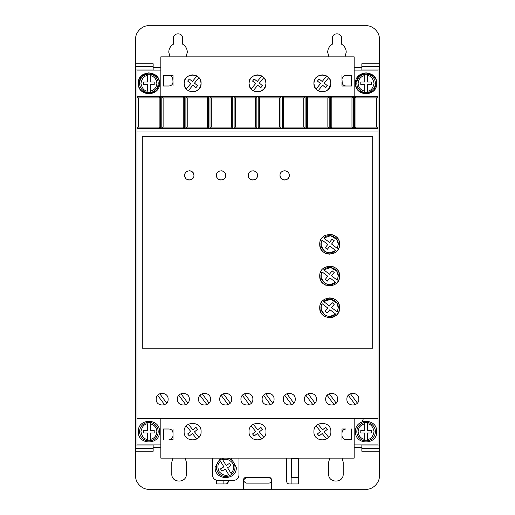<?xml version="1.0" encoding="UTF-8"?>
<svg xmlns="http://www.w3.org/2000/svg" width="515" height="515" viewBox="0 0 515 515"><rect width="100%" height="100%" fill="white"/><g stroke="black" fill="none" stroke-linecap="round" stroke-linejoin="round"><path stroke-width="0.77" d="M356.824 431.641A9.27 9.27 0 0 1 364.768 422.467L364.768 423.806L364.768 422.467L367.414 422.467L367.414 423.806L367.414 422.467A9.27 9.27 0 0 1 367.414 440.821L367.414 439.475L367.414 440.821L364.768 440.821A9.27 9.27 0 0 1 356.824 431.641A9.27 9.27 0 0 0 364.768 440.821L364.768 439.475L364.768 440.821M150.232 422.467A9.27 9.27 0 0 1 150.232 440.821L150.232 439.475L150.232 440.821L147.586 440.821L147.586 432.967L143.614 432.967L143.614 430.321L147.586 430.321L147.586 423.806C144.155 424.103 141.947 426.71 140.962 431.641C141.947 436.578 144.155 439.186 147.586 439.475L147.586 440.821A9.27 9.27 0 0 1 147.586 422.467L150.232 422.467L150.232 430.321L154.204 430.321L154.204 432.967L150.232 432.967L150.232 439.475C154.313 438.452 156.521 435.838 156.856 431.641C156.521 427.444 154.313 424.836 150.232 423.806L150.232 422.467M356.824 83.359A9.27 9.27 0 0 1 364.768 74.179L364.768 82.033L360.796 82.033L360.796 84.679L364.768 84.679L364.768 92.533L367.414 92.533L367.414 84.679L371.386 84.679L371.386 82.033L367.414 82.033L367.414 74.179L364.768 74.179L364.768 75.525C360.687 76.548 358.479 79.162 358.144 83.359C358.479 87.556 360.687 90.164 364.768 91.194L364.768 92.533A9.27 9.27 0 0 1 356.824 83.359A9.27 9.27 0 0 0 364.768 92.533M150.232 74.179A9.27 9.27 0 0 1 150.232 92.533L150.232 91.194L150.232 92.533L147.586 92.533A9.27 9.27 0 0 1 147.586 74.179L147.586 75.525L147.586 74.179L150.232 74.179L150.232 75.525L150.232 74.179M227.276 458.131A9.27 9.27 0 0 1 231.647 474.392L230.945 473.253C232.709 471.643 233.617 469.654 233.662 467.266C234.422 462.361 227.018 457.359 222.744 459.895L226.156 465.444L229.542 463.365L230.926 465.624L227.54 467.704L231.647 474.392L229.387 475.776A9.27 9.27 0 0 1 219.789 460.14L220.491 461.286C217.723 463.326 217.208 466.706 218.946 471.425C222.364 475.113 225.615 476.182 228.686 474.637L225.28 469.088L221.894 471.167L220.51 468.908L223.896 466.828L219.789 460.14L222.049 458.756L222.744 459.895L222.049 458.756A9.27 9.27 0 0 1 224.154 458.131M170.014 56.869L168.772 52.234C168.894 48.738 170.439 46.06 173.407 44.206L173.407 38.329C173.143 32.355 182.941 32.348 182.677 38.329L182.677 44.206C185.645 46.06 187.19 48.738 187.312 52.234L186.076 56.869M328.924 56.869L327.688 52.234C327.81 48.738 329.355 46.06 332.323 44.206L332.323 38.329C332.059 32.355 341.851 32.348 341.593 38.329L341.593 44.206C344.561 46.06 346.106 48.738 346.228 52.234L344.986 56.869M355.498 431.641C354.841 417.974 377.341 417.974 376.684 431.641C377.341 445.308 354.841 445.308 355.498 431.641M138.316 431.641C137.66 417.974 160.159 417.974 159.502 431.641C160.159 445.308 137.66 445.308 138.316 431.641M356.251 87.293L355.498 83.359C354.841 69.692 377.341 69.692 376.684 83.359L373.684 90.749M375.931 79.426L376.684 83.359C377.341 97.026 354.841 97.026 355.498 83.359L358.504 75.963M358.601 75.866L366.03 72.763L373.484 75.769M373.581 75.866L375.853 79.233M139.069 87.293L138.316 83.359C137.66 69.692 160.159 69.692 159.502 83.359L156.496 90.749M158.749 79.426L159.502 83.359C160.159 97.026 137.66 97.026 138.316 83.359L141.316 75.963M141.419 75.866L148.841 72.763L156.303 75.769M156.399 75.866L158.665 79.233M177.379 399.196C177.012 406.889 189.668 406.889 189.301 399.196C189.668 391.509 177.012 391.509 177.379 399.196M198.571 399.196C198.204 406.889 210.854 406.889 210.487 399.196C210.854 391.509 198.204 391.509 198.571 399.196M156.193 399.196C155.826 406.889 168.476 406.889 168.109 399.196C168.476 391.509 155.826 391.509 156.193 399.196M219.757 399.196C219.39 406.889 232.046 406.889 231.679 399.196C232.046 391.509 219.39 391.509 219.757 399.196M240.949 399.196C240.576 406.889 253.232 406.889 252.865 399.196C253.232 391.509 240.576 391.509 240.949 399.196M262.135 399.196C261.768 406.889 274.424 406.889 274.051 399.196C274.424 391.509 261.768 391.509 262.135 399.196M283.321 399.196C282.954 406.889 295.61 406.889 295.243 399.196C295.61 391.509 282.954 391.509 283.321 399.196M304.513 399.196C304.146 406.889 316.796 406.889 316.429 399.196C316.796 391.509 304.146 391.509 304.513 399.196M325.699 399.196C325.332 406.889 337.988 406.889 337.621 399.196C337.988 391.509 325.332 391.509 325.699 399.196M346.891 399.196C346.524 406.889 359.174 406.889 358.807 399.196C359.174 391.509 346.524 391.509 346.891 399.196M231.081 458.131L236.314 467.266C236.964 480.933 214.465 480.933 215.122 467.266L220.356 458.131M268.804 477.83C270.407 477.997 271.289 478.879 271.45 480.482C271.289 482.079 270.401 482.961 268.804 483.128L246.292 483.128C242.874 481.364 242.874 479.6 246.292 477.83L268.804 477.83M329.948 79.516L328.673 77.668L324.25 83.16L327.347 85.651L325.68 87.711L322.59 85.22L318.167 90.704L318.965 91.11M319.577 91.355L322.396 91.831M322.667 91.825L325.235 91.342M325.815 91.11L328.37 89.359M328.538 89.192L330.868 83.359C331.345 94.29 313.435 94.29 313.912 83.359L314.498 86.443M314.832 87.196L316.107 89.044L320.53 83.559L317.433 81.061L319.1 79.001L322.19 81.492L326.613 76.008L325.815 75.602M200.168 79.516L198.893 77.668L194.47 83.16L197.567 85.651L195.9 87.711L192.81 85.22L188.387 90.704L189.185 91.11M189.797 91.355L192.616 91.831M192.887 91.825L195.455 91.342M196.035 91.11L198.59 89.359M198.758 89.192L200.341 86.835M200.625 86.121L201.088 83.359C201.565 94.29 183.655 94.29 184.132 83.359L184.718 86.443M185.052 87.196L186.327 89.044L190.75 83.559L187.653 81.061L189.32 79.001L192.41 81.492L196.833 76.008L196.035 75.602M265.058 79.516L263.783 77.668L259.36 83.16L262.457 85.651L260.79 87.711L257.7 85.22L253.277 90.704L254.075 91.11M254.687 91.355L257.506 91.831M257.777 91.825L260.345 91.342M260.925 91.11L263.48 89.359M263.648 89.192L265.231 86.835M265.515 86.121L265.978 83.359C266.455 94.29 248.545 94.29 249.022 83.359L249.608 86.443M249.942 87.196L251.217 89.044L255.64 83.559L252.543 81.061L254.21 79.001L257.3 81.492L261.723 76.008L260.925 75.602M313.912 431.641C313.39 442.578 331.39 442.578 330.868 431.641C331.39 420.71 313.39 420.71 313.912 431.641M249.022 431.641C248.5 442.578 266.5 442.578 265.978 431.641C266.5 420.71 248.5 420.71 249.022 431.641M184.132 431.641C183.61 442.578 201.61 442.578 201.088 431.641C201.61 420.71 183.61 420.71 184.132 431.641M280.012 175.396C279.748 169.416 289.546 169.416 289.282 175.396C289.546 181.37 279.754 181.377 280.012 175.396L280.34 177.102M280.572 177.604L281.37 178.673M282.439 179.471L282.941 179.703M283.43 179.864L284.647 180.031M285.864 179.864L286.353 179.703M286.855 179.471L287.924 178.673M288.722 177.604L288.96 177.102M248.23 175.396C247.966 169.416 257.764 169.416 257.5 175.396C257.764 181.37 247.966 181.377 248.23 175.396L248.558 177.102M248.79 177.604L249.588 178.673M250.657 179.471L251.159 179.703M251.648 179.864L252.865 180.031M254.082 179.864L254.571 179.703M255.073 179.471L256.142 178.673M256.94 177.604L257.172 177.102M216.448 175.396C216.184 169.416 225.976 169.416 225.718 175.396C225.982 181.37 216.184 181.377 216.448 175.396L216.77 177.102M217.008 177.604L217.806 178.673M218.875 179.471L219.377 179.703M219.866 179.864L221.083 180.031M222.3 179.864L222.789 179.703M223.291 179.471L224.36 178.673M225.158 177.604L225.39 177.102M184.666 175.396C184.402 169.416 194.194 169.416 193.936 175.396C194.194 181.37 184.402 181.377 184.666 175.396L184.988 177.102M185.226 177.604L186.024 178.673M187.093 179.471L187.595 179.703M188.084 179.87L189.301 180.031M190.518 179.864L191.007 179.703M191.509 179.471L192.578 178.673M193.376 177.604L193.608 177.102M319.744 307.822C319.184 295.011 340.164 295.011 339.604 307.822C340.164 320.633 319.184 320.633 319.744 307.822L320.439 311.478M320.845 312.38L321.36 313.255M321.701 313.751L322.648 314.845M323.748 315.792L324.238 316.139M325.12 316.648L326.021 317.06M327.064 317.407L329.671 317.755M332.284 317.407L333.327 317.06M334.229 316.648L335.111 316.139M335.6 315.792L336.694 314.845M337.64 313.751L337.988 313.255M338.497 312.38L338.909 311.478M319.744 276.04C319.184 263.229 340.164 263.229 339.604 276.04C340.164 288.851 319.184 288.851 319.744 276.04L320.439 279.697M320.845 280.598L321.36 281.473M321.701 281.969L322.648 283.063M323.748 284.01L324.238 284.351M325.12 284.866L326.021 285.278M327.064 285.625L329.671 285.973M334.229 284.866L335.111 284.351M335.6 284.01L336.694 283.063M337.64 281.969L337.988 281.473M338.497 280.598L338.909 279.697M319.744 244.258C319.184 231.447 340.164 231.447 339.604 244.258C340.164 257.069 319.184 257.069 319.744 244.258L320.439 247.915M320.845 248.816L321.36 249.691M321.701 250.187L322.648 251.281M323.748 252.228L324.238 252.569M325.12 253.084L326.021 253.489M327.064 253.844L329.671 254.191M334.229 253.084L335.111 252.569M335.6 252.228L336.694 251.281M337.64 250.187L337.988 249.691M338.497 248.809L338.909 247.915M336.861 303.084L338.284 307.822L337.228 311.948L331.557 307.597L334.216 304.294L332.149 302.633L329.452 305.987L323.735 301.597L330.669 299.273L336.829 303.032M323.735 301.597C328.731 296.292 338.664 300.548 338.284 307.822L337.228 311.948M336.861 271.302L338.284 276.04L337.228 280.166L331.557 275.815L334.216 272.512L332.149 270.851L329.452 274.199L323.735 269.809L330.669 267.491L336.829 271.251M323.735 269.809C328.731 264.51 338.664 268.766 338.284 276.04L337.228 280.166M336.861 239.52L338.284 244.258L337.228 248.385L331.557 244.033L334.216 240.73L332.149 239.069L329.452 242.417L323.735 238.027L330.669 235.709L336.829 239.469M323.735 238.027C328.731 232.728 338.664 236.984 338.284 244.258L337.228 248.385M361.852 70.111L361.852 69.055L379.336 69.055L379.336 66.403L361.852 66.403L361.852 69.055M379.336 63.757L379.336 66.403L361.852 66.403L361.852 63.757L379.336 63.757L379.336 38.992C379.896 32.355 372.68 25.216 366.094 25.75L148.906 25.75C142.275 25.19 135.13 32.406 135.664 38.992L135.664 66.403L153.148 66.403L153.148 63.757L135.664 63.757M361.852 451.243L361.852 448.597L379.336 448.597L379.336 451.243L361.852 451.243M379.336 448.597L379.336 445.945L361.852 445.945L361.852 448.597M361.852 445.945L361.852 444.889M135.664 66.403L135.664 69.055L153.148 69.055L153.148 66.403M153.148 69.055L153.148 70.111M153.148 444.889L153.148 445.945L135.664 445.945L135.664 448.597L153.148 448.597L153.148 445.945M153.148 448.597L153.148 451.243L135.664 451.243L135.664 476.008C135.104 482.645 142.32 489.784 148.906 489.25L243.46 489.25L243.46 479.98C243.627 478.377 244.509 477.495 246.112 477.334L268.888 477.334C270.491 477.495 271.373 478.377 271.54 479.98L271.54 489.25L366.094 489.25C372.725 489.81 379.87 482.594 379.336 476.008L379.336 451.243M342.024 458.131L343.202 462.103L343.202 474.019C343.608 483.418 328.222 483.418 328.634 474.019L328.634 462.103L329.812 458.131M185.194 458.131L186.366 462.103L186.366 474.019C186.778 483.418 171.392 483.418 171.798 474.019L171.798 462.103L172.976 458.131M298.288 458.131L298.288 483.952L289.282 483.952C287.685 483.785 286.797 482.903 286.636 481.306L286.662 458.131M228.364 480.379L228.364 481.306C228.203 482.903 227.315 483.785 225.718 483.952L216.712 483.952L216.712 480.27M354.172 444.889L378.01 444.889L378.01 70.111L354.172 70.111M160.828 70.111L136.99 70.111L136.99 444.889L160.828 444.889M243.46 489.25L271.54 489.25M135.664 448.597L135.664 451.243M135.664 69.055L135.664 445.945M379.336 445.945L379.336 69.055M341.992 428.995L345.964 428.995C343.55 429.233 342.224 430.553 341.992 432.967L341.992 428.995M341.992 439.591L341.992 435.619C342.224 438.027 343.55 439.353 345.964 439.591L351.526 439.591L351.526 428.995M173.008 439.591L169.036 439.591C171.45 439.353 172.776 438.027 173.008 435.619L173.008 439.591M173.008 428.995L173.008 432.967C172.776 430.553 171.45 429.233 169.036 428.995L163.474 428.995L163.474 439.591M212.476 458.131L212.476 475.081C212.792 478.3 214.555 480.064 217.774 480.379L233.662 480.379C236.881 480.064 238.645 478.3 238.96 475.081L238.96 458.131M341.992 75.409L341.992 79.381C342.237 76.986 343.563 75.66 345.964 75.409L351.526 75.409L351.526 86.005L345.964 86.005C343.563 85.754 342.237 84.434 341.992 82.033L341.992 86.005L351.526 86.005M373.581 90.846L366.159 93.949L358.698 90.949M358.601 90.846L356.335 87.479M173.008 86.005L173.008 82.033C172.763 84.434 171.437 85.754 169.036 86.005L163.474 86.005L163.474 75.409L169.036 75.409C171.437 75.66 172.763 76.986 173.008 79.381L173.008 75.409L163.474 75.409M156.399 90.846L148.97 93.949L141.516 90.949M141.419 90.846L139.147 87.479M268.888 477.334C270.497 477.489 271.379 478.371 271.54 479.98M243.46 479.98L244.213 478.132M244.239 478.107L246.112 477.334M223.864 480.379L223.864 483.952M291.136 483.952L291.136 458.131M298.288 477.334L291.664 477.334L291.664 458.794L298.288 458.794M225.718 483.952L226.574 483.81M226.69 483.765L228.222 482.162M138.316 97.921L159.148 97.921L160.468 96.601L136.99 96.601L138.316 97.921L138.316 127.057L136.99 128.383L354.61 128.383L355.936 127.057L355.936 97.921L376.684 97.921L378.01 96.601L160.468 96.601L160.468 128.383L159.148 127.057L138.316 127.057M355.936 97.921L354.61 96.601L354.61 128.383L378.01 128.383L376.684 127.057L376.684 97.921M378.01 131.029L136.99 131.029M378.01 418.399L136.99 418.399M142.288 348.211L372.712 348.211L372.712 136.327L142.288 136.327L142.288 348.211M160.828 418.399L160.828 458.131L354.172 458.131L354.172 418.399M160.828 96.601L160.828 56.869L354.172 56.869L354.172 96.601M341.992 79.381L342.269 83.494M172.731 77.92L173.008 82.033M314.375 80.591L313.912 83.359C313.435 72.422 331.345 72.422 330.868 83.359L330.282 80.276M184.595 80.591L184.132 83.359C183.655 72.422 201.565 72.422 201.088 83.359L200.502 80.276M249.485 80.591L249.022 83.359C248.545 72.422 266.455 72.422 265.978 83.359L265.392 80.276M183.25 97.921L183.25 127.057L184.57 128.383L184.57 96.601L183.25 97.921L163.12 97.921L161.794 96.601L161.794 128.383L163.12 127.057L163.12 97.921M207.352 97.921L207.352 127.057L208.672 128.383L208.672 96.601L207.352 97.921L187.222 97.921L185.896 96.601L185.896 128.383L187.222 127.057L187.222 97.921M231.454 97.921L231.454 127.057L232.774 128.383L232.774 96.601L231.454 97.921L211.324 97.921L209.998 96.601L209.998 128.383L211.324 127.057L211.324 97.921M255.556 97.921L255.556 127.057L256.876 128.383L256.876 96.601L255.556 97.921L235.426 97.921L234.1 96.601L234.1 128.383L235.426 127.057L235.426 97.921M279.658 97.921L279.658 127.057L280.978 128.383L280.978 96.601L279.658 97.921L259.528 97.921L258.202 96.601L258.202 128.383L259.528 127.057L259.528 97.921M303.76 97.921L303.76 127.057L305.08 128.383L305.08 96.601L303.76 97.921L283.63 97.921L282.304 96.601L282.304 128.383L283.63 127.057L283.63 97.921M327.862 97.921L327.862 127.057L329.182 128.383L329.182 96.601L327.862 97.921L307.732 97.921L306.406 96.601L306.406 128.383L307.732 127.057L307.732 97.921M351.964 97.921L351.964 127.057L353.284 128.383L353.284 96.601L351.964 97.921L331.834 97.921L330.508 96.601L330.508 128.383L331.834 127.057L331.834 97.921M376.684 127.057L355.936 127.057M341.992 435.619L341.992 432.967M173.008 435.619L173.008 432.967M159.148 97.921L159.148 127.057M345.964 75.409L344.503 75.692M344.072 75.892L343.151 76.574M342.469 77.488L342.269 77.92M342.469 83.926L343.151 84.84M344.072 85.529L344.503 85.728M169.036 86.005L170.497 85.728M170.929 85.529L171.849 84.84M172.531 83.926L172.731 83.494M172.531 77.488L171.849 76.574M170.929 75.892L170.497 75.692M325.203 75.364L322.384 74.881M322.113 74.887L319.545 75.37M318.965 75.602L316.41 77.353M316.242 77.52L314.659 79.877M195.423 75.364L192.604 74.881M192.333 74.887L189.765 75.37M189.185 75.602L186.63 77.353M186.462 77.52L184.879 79.877M260.313 75.364L257.494 74.881M257.223 74.887L254.655 75.37M254.075 75.602L251.52 77.353M251.352 77.52L249.769 79.877M183.25 127.057L163.12 127.057M207.352 127.057L187.222 127.057M231.454 127.057L211.324 127.057M255.556 127.057L235.426 127.057M279.658 127.057L259.528 127.057M303.76 127.057L283.63 127.057M327.862 127.057L307.732 127.057M351.964 127.057L331.834 127.057M180.939 393.743L187.866 403.071M185.741 404.655L178.814 395.32M202.131 393.743L209.058 403.071M206.927 404.655L200 395.32M159.753 393.743L166.68 403.071M164.549 404.655L157.622 395.32M223.317 393.743L230.244 403.071M228.119 404.655L221.193 395.32M244.503 393.743L251.429 403.071M249.305 404.655L242.378 395.32M265.695 393.743L272.622 403.071M270.497 404.655L263.571 395.32M286.881 393.743L293.808 403.071M291.683 404.655L284.756 395.32M308.073 393.743L315 403.071M312.869 404.655L305.942 395.32M329.259 393.743L336.186 403.071M334.061 404.655L327.134 395.32M350.451 393.743L357.378 403.071M355.247 404.655L348.32 395.32M289.282 175.396L288.96 173.69M288.722 173.188L287.924 172.119M286.855 171.321L286.353 171.083M285.864 170.922L284.647 170.761M283.43 170.922L282.941 171.083M282.439 171.321L281.37 172.119M280.572 173.188L280.34 173.69M257.5 175.396L257.172 173.69M256.94 173.188L256.142 172.119M255.073 171.321L254.571 171.083M254.082 170.922L252.865 170.761M251.648 170.922L251.159 171.083M250.657 171.321L249.588 172.119M248.79 173.188L248.558 173.69M225.718 175.396L225.39 173.69M225.158 173.188L224.36 172.119M223.291 171.321L222.789 171.083M222.3 170.922L221.083 170.761M219.866 170.922L219.377 171.083M218.875 171.321L217.806 172.119M217.008 173.188L216.77 173.69M193.936 175.396L193.608 173.69M193.376 173.188L192.578 172.119M191.509 171.321L191.007 171.083M190.518 170.922L189.301 170.761M188.078 170.922L187.595 171.083M187.093 171.321L186.024 172.119M185.226 173.188L184.988 173.69M339.604 307.822L338.909 304.165M338.497 303.264L337.988 302.389M337.64 301.893L336.694 300.799M335.6 299.852L335.111 299.511M334.229 298.996L333.327 298.591M332.284 298.236L329.671 297.889M325.12 298.996L324.238 299.511M323.748 299.852L322.648 300.799M321.701 301.893L321.36 302.389M320.845 303.271L320.439 304.165M339.604 276.04L338.909 272.384M338.497 271.482L337.988 270.607M337.64 270.111L336.694 269.017M335.6 268.07L335.111 267.729M334.229 267.214L333.327 266.802M332.284 266.455L329.671 266.107M325.12 267.214L324.238 267.729M323.748 268.07L322.648 269.017M321.701 270.111L321.36 270.607M320.845 271.482L320.439 272.384M339.604 244.258L338.909 240.602M338.497 239.7L337.988 238.825M337.64 238.329L336.694 237.235M335.6 236.288L335.111 235.941M334.229 235.432L333.327 235.02M332.284 234.673L329.671 234.325M325.12 235.432L324.238 235.941M323.748 236.288L322.648 237.235M321.701 238.329L321.36 238.825M320.845 239.7L320.439 240.602M326.613 438.992L322.19 433.508L319.1 435.999L317.433 433.939L320.53 431.441L316.107 425.957M318.167 424.296L322.59 429.78L325.68 427.289L327.347 429.349L324.25 431.84L328.673 437.332M261.723 438.992L257.3 433.508L254.21 435.999L252.543 433.939L255.64 431.441L251.217 425.957M253.277 424.296L257.7 429.78L260.79 427.289L262.457 429.349L259.36 431.84L263.783 437.332M196.833 438.992L192.41 433.508L189.32 435.999L187.653 433.939L190.75 431.441L186.327 425.957M188.387 424.296L192.81 429.78L195.9 427.289L197.567 429.349L194.47 431.84L198.893 437.332M321.167 306.489L322.12 303.696L327.791 308.047L325.216 311.247L327.283 312.908L329.896 309.663L335.613 314.053L330.199 316.416M330.134 316.416L327.16 316.055M327.044 316.023L324.495 314.697M324.431 314.652L321.263 309.67M321.251 309.599L321.154 306.605M321.167 274.707L322.12 271.914L327.791 276.265L325.216 279.465L327.283 281.126L329.896 277.881L335.613 282.272L330.199 284.634M330.134 284.634L327.16 284.274M327.044 284.235L324.495 282.915M324.431 282.87L321.263 277.881M321.251 277.817L321.154 274.823M321.167 242.926L322.12 240.132L327.791 244.483L325.216 247.683L327.283 249.344L329.896 246.093L335.613 250.483L330.199 252.846M330.134 252.852L327.16 252.492M327.044 252.453L324.495 251.133M324.431 251.088L321.263 246.099M321.251 246.035L321.154 243.041M335.613 314.053C329.124 320.993 317.092 311.762 322.12 303.696M335.613 282.272C329.124 289.211 317.092 279.98 322.12 271.914M335.613 250.483C329.124 257.429 317.092 248.198 322.12 240.132M367.414 74.179A9.27 9.27 0 0 1 367.414 92.533L367.414 91.194C370.845 90.897 373.053 88.29 374.038 83.359C373.053 78.422 370.845 75.814 367.414 75.525L367.414 74.179A9.27 9.27 0 0 1 367.414 92.533M147.586 91.194L147.586 84.679L143.614 84.679L143.614 82.033L147.586 82.033L147.586 75.525C144.155 75.814 141.947 78.422 140.962 83.359C141.947 88.29 144.155 90.897 147.586 91.194M364.768 432.967L364.768 439.475C360.687 438.452 358.479 435.838 358.144 431.641C358.479 427.444 360.687 424.836 364.768 423.806L364.768 430.321L360.796 430.321L360.796 432.967L364.768 432.967M367.414 430.321L367.414 423.806C370.845 424.103 373.053 426.71 374.038 431.641C373.053 436.578 370.845 439.186 367.414 439.475L367.414 432.967L371.386 432.967L371.386 430.321L367.414 430.321M154.204 82.033L154.204 84.679L150.232 84.679L150.232 91.194C154.313 90.164 156.521 87.556 156.856 83.359C156.521 79.162 154.313 76.548 150.232 75.525L150.232 82.033L154.204 82.033M367.414 422.467A9.27 9.27 0 0 1 367.414 440.821M147.586 440.821A9.27 9.27 0 0 1 147.586 422.467M147.586 92.533A9.27 9.27 0 0 1 147.586 74.179M229.387 475.776A9.27 9.27 0 0 1 219.789 460.14M361.852 447.535L354.172 447.535M160.828 447.535L153.148 447.535M153.148 67.465L160.828 67.465M354.172 67.465L361.852 67.465M158.176 431.641A9.27 9.27 0 0 1 150.232 440.821M158.176 83.359A9.27 9.27 0 0 1 150.232 92.533M234.988 467.266A9.27 9.27 0 0 1 231.647 474.392M362.373 421.727L363.416 418.399"/></g></svg>
